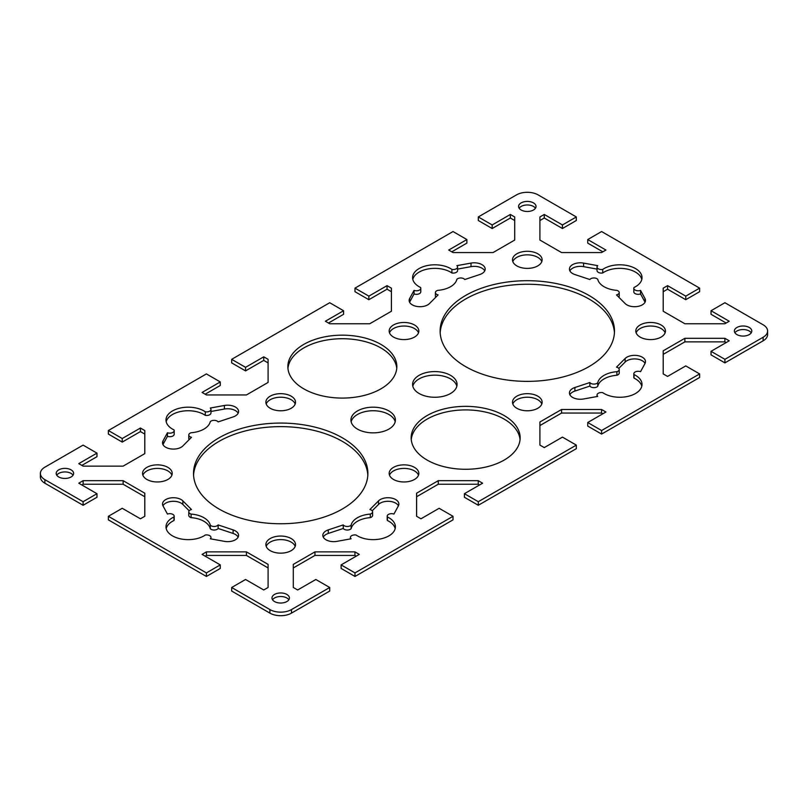 <?xml version="1.0" encoding="UTF-8"?>
<svg xmlns="http://www.w3.org/2000/svg" width="808" height="808" viewBox="0 0 808 808"><rect width="100%" height="100%" fill="white"/><g stroke="black" fill="none" stroke-linecap="round" stroke-linejoin="round"><path stroke-width="1.21" d="M342.35 437.815A87.193 50.338 180 0 1 367.882 473.407A87.193 50.338 180 0 1 314.06 519.918A87.193 50.338 180 0 1 219.039 509.01A87.193 50.338 180 0 1 193.506 473.407A87.193 50.338 180 0 1 247.329 426.907A87.193 50.338 180 0 1 342.35 437.815M367.832 475.195A87.193 50.338 0 0 0 342.35 441.37A87.193 50.338 0 0 0 248.753 430.129A87.193 50.338 0 0 0 193.556 475.195M291.173 538.552A14.827 8.555 180 0 1 295.516 544.602A14.827 8.555 180 0 1 286.365 552.51A14.827 8.555 180 0 1 270.215 550.652A14.827 8.555 180 0 1 265.872 544.602A14.827 8.555 180 0 1 275.023 536.694A14.827 8.555 180 0 1 291.173 538.552M295.193 546.38A14.827 8.555 0 0 0 291.173 542.107A14.827 8.555 0 0 0 276.488 539.956A14.827 8.555 0 0 0 266.196 546.38M167.872 479.457A14.827 8.555 180 0 1 151.712 481.316A14.827 8.555 180 0 1 142.561 473.407A14.827 8.555 180 0 1 146.904 467.357A14.827 8.555 180 0 1 163.054 465.509A14.827 8.555 180 0 1 172.205 473.407A14.827 8.555 180 0 1 167.872 479.457M171.882 475.195A14.827 8.555 0 0 0 161.6 468.761A14.827 8.555 0 0 0 146.904 470.923A14.827 8.555 0 0 0 142.885 475.195M393.516 467.357A14.827 8.555 180 0 1 409.676 465.509A14.827 8.555 180 0 1 418.827 473.407A14.827 8.555 180 0 1 414.484 479.457A14.827 8.555 180 0 1 398.324 481.316A14.827 8.555 180 0 1 389.173 473.407A14.827 8.555 180 0 1 393.516 467.357M418.494 475.195A14.827 8.555 0 0 0 408.212 468.761A14.827 8.555 0 0 0 393.516 470.923A14.827 8.555 0 0 0 389.506 475.195M270.215 408.272A14.827 8.555 180 0 1 265.872 402.222A14.827 8.555 180 0 1 275.023 394.314A14.827 8.555 180 0 1 291.173 396.173A14.827 8.555 180 0 1 295.516 402.222A14.827 8.555 180 0 1 286.365 410.131A14.827 8.555 180 0 1 270.215 408.272M295.193 404A14.827 8.555 0 0 0 291.173 399.728A14.827 8.555 0 0 0 276.488 397.576A14.827 8.555 0 0 0 266.196 404M286.86 594.435A8.716 5.03 180 0 1 289.416 597.991A8.716 5.03 180 0 1 284.032 602.647A8.716 5.03 180 0 1 274.528 601.556A8.716 5.03 180 0 1 271.973 597.991A8.716 5.03 180 0 1 277.356 593.345A8.716 5.03 180 0 1 286.86 594.435M288.85 599.778A8.716 5.03 0 0 0 286.86 597.991A8.716 5.03 0 0 0 272.538 599.778M71.074 469.852A8.716 5.03 180 0 1 73.629 473.407A8.716 5.03 180 0 1 68.246 478.063A8.716 5.03 180 0 1 58.742 476.973A8.716 5.03 180 0 1 56.186 473.407A8.716 5.03 180 0 1 61.57 468.761A8.716 5.03 180 0 1 71.074 469.852M73.063 475.195A8.716 5.03 0 0 0 71.074 473.407A8.716 5.03 0 0 0 56.752 475.195M388.89 410.939A22.23 12.837 180 0 1 395.405 420.019A22.23 12.837 180 0 1 381.679 431.876A22.23 12.837 180 0 1 357.449 429.099A22.23 12.837 180 0 1 350.935 420.019A22.23 12.837 180 0 1 364.661 408.161A22.23 12.837 180 0 1 388.89 410.939M395.193 421.796A22.23 12.837 0 0 0 388.89 414.504A22.23 12.837 0 0 0 366.115 411.403A22.23 12.837 0 0 0 351.157 421.796M465.65 366.63A87.193 50.338 180 0 1 440.118 331.027A87.193 50.338 180 0 1 493.941 284.527A87.193 50.338 180 0 1 588.961 295.435A87.193 50.338 180 0 1 614.494 331.027A87.193 50.338 180 0 1 560.671 377.538A87.193 50.338 180 0 1 465.65 366.63M614.444 332.805A87.193 50.338 0 0 0 588.961 298.99A87.193 50.338 0 0 0 495.365 287.749A87.193 50.338 0 0 0 440.168 332.805M640.128 337.077A14.827 8.555 180 0 1 635.795 331.027A14.827 8.555 180 0 1 644.946 323.119A14.827 8.555 180 0 1 661.096 324.978A14.827 8.555 180 0 1 665.438 331.027A14.827 8.555 180 0 1 656.288 338.936A14.827 8.555 180 0 1 640.128 337.077M665.115 332.805A14.827 8.555 0 0 0 661.096 328.543A14.827 8.555 0 0 0 646.4 326.381A14.827 8.555 0 0 0 636.118 332.805M537.785 265.893A14.827 8.555 180 0 1 521.635 267.741A14.827 8.555 180 0 1 512.484 259.843A14.827 8.555 180 0 1 516.827 253.793A14.827 8.555 180 0 1 532.977 251.934A14.827 8.555 180 0 1 542.128 259.843A14.827 8.555 180 0 1 537.785 265.893M541.804 261.62A14.827 8.555 0 0 0 531.513 255.197A14.827 8.555 0 0 0 516.827 257.348A14.827 8.555 0 0 0 512.807 261.62M516.827 396.173A14.827 8.555 180 0 1 532.977 394.314A14.827 8.555 180 0 1 542.128 402.222A14.827 8.555 180 0 1 537.785 408.272A14.827 8.555 180 0 1 521.635 410.131A14.827 8.555 180 0 1 512.484 402.222A14.827 8.555 180 0 1 516.827 396.173M541.804 404A14.827 8.555 0 0 0 531.513 397.576A14.827 8.555 0 0 0 516.827 399.728A14.827 8.555 0 0 0 512.807 404M414.484 324.978A14.827 8.555 180 0 1 418.827 331.027A14.827 8.555 180 0 1 409.676 338.936A14.827 8.555 180 0 1 393.516 337.077A14.827 8.555 180 0 1 389.173 331.027A14.827 8.555 180 0 1 398.324 323.119A14.827 8.555 180 0 1 414.484 324.978M418.494 332.805A14.827 8.555 0 0 0 414.484 328.543A14.827 8.555 0 0 0 399.788 326.381A14.827 8.555 0 0 0 389.506 332.805M736.926 334.593A8.716 5.03 180 0 1 734.371 331.027A8.716 5.03 180 0 1 739.754 326.381A8.716 5.03 180 0 1 749.258 327.472A8.716 5.03 180 0 1 751.814 331.027A8.716 5.03 180 0 1 746.43 335.684A8.716 5.03 180 0 1 736.926 334.593M751.248 332.805A8.716 5.03 0 0 0 749.258 331.027A8.716 5.03 0 0 0 734.937 332.805M521.14 210.009A8.716 5.03 180 0 1 518.585 206.444A8.716 5.03 180 0 1 523.968 201.798A8.716 5.03 180 0 1 533.472 202.889A8.716 5.03 180 0 1 536.027 206.444A8.716 5.03 180 0 1 530.644 211.1A8.716 5.03 180 0 1 521.14 210.009M535.462 208.222A8.716 5.03 0 0 0 533.472 206.444A8.716 5.03 0 0 0 519.15 208.222M419.11 393.496A22.23 12.837 180 0 1 412.595 384.426A22.23 12.837 180 0 1 426.321 372.559A22.23 12.837 180 0 1 450.551 375.346A22.23 12.837 180 0 1 457.065 384.426A22.23 12.837 180 0 1 443.339 396.284A22.23 12.837 180 0 1 419.11 393.496M456.843 386.204A22.23 12.837 0 0 0 450.551 378.901A22.23 12.837 0 0 0 427.765 375.811A22.23 12.837 0 0 0 412.807 386.204M504.182 415.565A54.49 31.461 180 0 1 520.15 437.815A54.49 31.461 180 0 1 486.507 466.883A54.49 31.461 180 0 1 427.119 460.065A54.49 31.461 180 0 1 411.161 437.815A54.49 31.461 180 0 1 444.804 408.747A54.49 31.461 180 0 1 504.182 415.565M520.059 439.592A54.49 31.461 0 0 0 504.182 419.13A54.49 31.461 0 0 0 446.228 411.979A54.49 31.461 0 0 0 411.242 439.592M380.881 344.38A54.49 31.461 180 0 1 396.839 366.63A54.49 31.461 180 0 1 363.196 395.688A54.49 31.461 180 0 1 303.818 388.87A54.49 31.461 180 0 1 287.85 366.63A54.49 31.461 180 0 1 321.493 337.562A54.49 31.461 180 0 1 380.881 344.38M396.758 368.408A54.49 31.461 0 0 0 380.881 347.935A54.49 31.461 0 0 0 322.927 340.784A54.49 31.461 0 0 0 287.941 368.408M514.706 220.534L510.353 218.019L492.163 228.512L478.296 220.503L478.296 216.948L516.514 194.879A15.261 8.807 180 0 1 538.098 194.879L576.326 216.948L576.326 220.503L562.449 228.512L544.259 218.019L539.906 220.534M478.296 216.948L492.163 224.957L510.353 214.453L514.706 216.968L514.706 240.057L493.042 252.571L453.056 252.571L448.703 250.046L466.883 239.552L453.015 231.542L354.985 288.133L368.862 296.142L387.042 285.648L391.405 288.163L391.405 311.252L369.741 323.756L329.755 323.756L325.392 321.241L343.582 310.737L329.704 302.727L231.674 359.328L245.551 367.337L263.741 356.833L268.094 359.348L268.094 382.436L246.43 394.95L206.444 394.95L202.081 392.435L220.271 381.931L206.404 373.922L108.373 430.523L122.24 438.532L140.43 428.028L144.794 430.543L144.794 453.631L123.129 466.135L83.133 466.135L78.78 463.62L96.97 453.126L83.093 445.117L44.864 467.186A15.261 8.807 180 0 0 40.4 473.407L40.4 476.973A15.261 8.807 0 0 0 44.864 483.204L83.093 505.273L83.093 501.707L44.864 479.639A15.261 8.807 180 0 1 40.4 473.407M83.093 501.707L96.97 493.698L78.78 483.204L83.133 480.679L123.129 480.679L144.794 493.193L144.794 516.282L140.43 518.797L122.24 508.293L108.373 516.302L108.373 519.867L206.404 576.457L206.404 572.902L108.373 516.302M206.404 572.902L220.271 564.893L202.081 554.389L206.444 551.874L246.43 551.874L268.094 564.378L268.094 587.466L263.741 589.981L245.551 579.487L231.674 587.497L231.674 591.052L269.902 613.12A15.261 8.807 0 0 0 291.486 613.12L329.704 591.052L329.704 587.497L291.486 609.565A15.261 8.807 180 0 1 269.902 609.565L231.674 587.497M329.704 587.497L315.837 579.487L297.647 589.981L293.294 587.466L293.294 564.378L314.958 551.874L354.944 551.874L359.297 554.389L341.117 564.893L354.985 572.902L354.985 576.457L453.015 519.867L453.015 516.302L354.985 572.902M453.015 516.302L439.138 508.293L420.958 518.797L416.595 516.282L416.595 493.193L438.259 480.679L478.245 480.679L482.608 483.204L464.418 493.698L478.296 501.707L478.296 505.273L576.326 448.672L576.326 445.117L478.296 501.707M576.326 445.117L562.449 437.108L544.259 447.602L539.906 445.087L539.906 421.998L561.57 409.494L601.556 409.494L605.919 412.009L587.729 422.513L601.596 430.523L601.596 434.078L699.627 377.477L699.627 373.922L601.596 430.523M699.627 373.922L685.76 365.913L667.57 376.417L663.206 373.902L663.206 350.813L684.871 338.299L724.867 338.299L729.22 340.814L711.03 351.318L724.907 359.328L724.907 362.883L763.136 340.814A15.261 8.807 0 0 0 767.6 334.593L767.6 331.027A15.261 8.807 180 0 1 763.136 337.259L724.907 359.328M576.326 216.948L562.449 224.957L544.259 214.453L539.906 216.968L539.906 240.057L561.57 252.571L601.556 252.571L605.919 250.046L587.729 239.552L601.596 231.542L699.627 288.133L685.76 296.142L667.57 285.648L663.206 288.163L663.206 311.252L684.871 323.756L724.867 323.756L729.22 321.241L711.03 310.737L724.907 302.727L763.136 324.796A15.261 8.807 180 0 1 767.6 331.027M456.884 265.65L471.014 263.095A10.898 6.292 180 0 1 485.184 269.094A10.898 6.292 180 0 1 479.73 274.548L464.751 279.528A4.363 2.515 0 0 0 460.934 277.972A4.363 2.515 0 0 0 456.874 279.305A22.23 12.837 180 0 1 437.714 290.365A4.363 2.515 0 0 0 435.401 292.587A4.363 2.515 0 0 0 438.098 294.91L429.472 303.555A10.898 6.292 180 0 1 417.211 306.495A10.898 6.292 180 0 1 409.131 300.414A10.898 6.292 180 0 1 409.636 298.536L414.07 290.375A4.363 2.515 0 0 0 418.524 290.466A4.363 2.515 0 0 0 420.796 288.254A4.363 2.515 0 0 0 420.594 287.496A22.23 12.837 180 0 1 412.595 277.639A22.23 12.837 180 0 1 427.26 265.569A22.23 12.837 180 0 1 451.904 269.418A4.363 2.515 0 0 0 457.581 267.014A4.363 2.515 0 0 0 456.884 265.65M640.542 290.375L644.986 298.536A10.898 6.292 180 0 1 645.481 300.414A10.898 6.292 180 0 1 637.401 306.495A10.898 6.292 180 0 1 625.139 303.555L616.514 294.91A4.363 2.515 0 0 0 619.211 292.587A4.363 2.515 0 0 0 616.898 290.365A22.23 12.837 180 0 1 597.738 279.305A4.363 2.515 0 0 0 593.678 277.972A4.363 2.515 0 0 0 589.86 279.528L574.882 274.548A10.898 6.292 180 0 1 569.428 269.094A10.898 6.292 180 0 1 583.598 263.095L597.728 265.65A4.363 2.515 0 0 0 597.031 267.014A4.363 2.515 0 0 0 602.707 269.418A22.23 12.837 180 0 1 627.361 265.569A22.23 12.837 180 0 1 642.017 277.639A22.23 12.837 180 0 1 634.028 287.496A4.363 2.515 0 0 0 633.815 288.254A4.363 2.515 0 0 0 636.088 290.466A4.363 2.515 0 0 0 640.542 290.375L640.542 293.93A4.363 2.515 180 0 1 636.088 294.021A4.363 2.515 180 0 1 633.815 291.819L633.815 288.254M597.728 396.405L583.598 398.97A10.898 6.292 180 0 1 569.428 392.961A10.898 6.292 180 0 1 574.882 387.517L589.86 382.527A4.363 2.515 0 0 0 593.678 384.093A4.363 2.515 0 0 0 597.738 382.76A22.23 12.837 180 0 1 616.898 371.69A4.363 2.515 0 0 0 619.211 369.468A4.363 2.515 0 0 0 616.514 367.145L625.139 358.5A10.898 6.292 180 0 1 637.401 355.56A10.898 6.292 180 0 1 645.481 361.641A10.898 6.292 180 0 1 644.986 363.529L640.542 371.69A4.363 2.515 0 0 0 636.088 371.589A4.363 2.515 0 0 0 633.815 373.801A4.363 2.515 0 0 0 634.028 374.559A22.23 12.837 180 0 1 642.017 384.426A22.23 12.837 180 0 1 627.361 396.496A22.23 12.837 180 0 1 602.707 392.637A4.363 2.515 0 0 0 597.031 395.041A4.363 2.515 0 0 0 597.728 396.405M369.902 509.525L378.528 500.879A10.898 6.292 180 0 1 390.789 497.94A10.898 6.292 180 0 1 398.869 504.02A10.898 6.292 180 0 1 398.364 505.909L393.93 514.07A4.363 2.515 0 0 0 389.476 513.979A4.363 2.515 0 0 0 387.204 516.181A4.363 2.515 0 0 0 387.406 516.948A22.23 12.837 180 0 1 395.405 526.806A22.23 12.837 180 0 1 380.74 538.875A22.23 12.837 180 0 1 356.096 535.027A4.363 2.515 0 0 0 350.419 537.421A4.363 2.515 0 0 0 351.116 538.785L336.986 541.35A10.898 6.292 180 0 1 322.816 535.351A10.898 6.292 180 0 1 328.27 529.896L343.249 524.917A4.363 2.515 0 0 0 347.066 526.473A4.363 2.515 0 0 0 351.126 525.139A22.23 12.837 180 0 1 370.286 514.08A4.363 2.515 0 0 0 372.599 511.858A4.363 2.515 0 0 0 369.902 509.525M218.14 524.917L233.118 529.896A10.898 6.292 180 0 1 238.572 535.351A10.898 6.292 180 0 1 224.402 541.35L210.272 538.785A4.363 2.515 0 0 0 210.969 537.421A4.363 2.515 0 0 0 205.293 535.027A22.23 12.837 180 0 1 180.638 538.875A22.23 12.837 180 0 1 165.983 526.806A22.23 12.837 180 0 1 173.972 516.948A4.363 2.515 0 0 0 174.185 516.181A4.363 2.515 0 0 0 171.912 513.979A4.363 2.515 0 0 0 167.458 514.07L163.014 505.909A10.898 6.292 180 0 1 162.519 504.02A10.898 6.292 180 0 1 170.599 497.94A10.898 6.292 180 0 1 182.861 500.879L191.486 509.525A4.363 2.515 0 0 0 188.789 511.858A4.363 2.515 0 0 0 191.102 514.08A22.23 12.837 180 0 1 210.262 525.139A4.363 2.515 0 0 0 214.322 526.473A4.363 2.515 0 0 0 218.14 524.917L218.14 528.472A4.363 2.515 180 0 1 214.322 530.028A4.363 2.515 180 0 1 210.262 528.695A22.23 12.837 0 0 0 191.102 517.635A4.363 2.515 180 0 1 188.789 515.413L188.789 511.858M191.486 437.3L182.861 445.945A10.898 6.292 180 0 1 170.599 448.874A10.898 6.292 180 0 1 162.519 442.794A10.898 6.292 180 0 1 163.014 440.916L167.458 432.755A4.363 2.515 0 0 0 171.912 432.846A4.363 2.515 0 0 0 174.185 430.634A4.363 2.515 0 0 0 173.972 429.876A22.23 12.837 180 0 1 165.983 420.019A22.23 12.837 180 0 1 180.638 407.949A22.23 12.837 180 0 1 205.293 411.797A4.363 2.515 0 0 0 210.969 409.404A4.363 2.515 0 0 0 210.272 408.04L224.402 405.475A10.898 6.292 180 0 1 238.572 411.474A10.898 6.292 180 0 1 233.118 416.928L218.14 421.907A4.363 2.515 0 0 0 214.322 420.352A4.363 2.515 0 0 0 210.262 421.685A22.23 12.837 180 0 1 191.102 432.745A4.363 2.515 0 0 0 188.789 434.967A4.363 2.515 0 0 0 191.486 437.3M602.829 251.833L587.729 243.107L587.729 239.552M699.627 288.133L699.627 291.698L685.76 299.707L667.57 289.203L663.206 291.718M726.139 323.018L711.03 314.302L711.03 310.737M724.907 362.883L711.03 354.874L711.03 351.318M726.139 342.602L724.867 341.865L684.871 341.865L663.206 354.369M601.596 434.078L587.729 426.069L587.729 422.513M602.829 413.787L601.556 413.05L561.57 413.05L539.906 425.564M478.296 505.273L464.418 497.263L464.418 493.698M479.528 484.982L478.245 484.245L438.259 484.245L416.595 496.748M354.985 576.457L341.117 568.448L341.117 564.893M356.217 556.167L354.944 555.429L314.958 555.429L293.294 567.943M268.094 567.943L246.43 555.429L206.444 555.429L205.171 556.167M220.271 564.893L220.271 568.448L206.404 576.457M144.794 496.748L123.129 484.245L83.133 484.245L81.861 484.982M96.97 493.698L96.97 497.263L83.093 505.273M96.97 453.126L96.97 456.682L81.861 465.398M144.794 434.098L140.43 431.583L122.24 442.087L108.373 434.078L108.373 430.523M220.271 381.931L220.271 385.487L205.171 394.213M268.094 362.913L263.741 360.398L245.551 370.892L231.674 362.883L231.674 359.328M343.582 310.737L343.582 314.302L328.472 323.018M391.405 291.718L387.042 289.203L368.862 299.707L354.985 291.698L354.985 288.133M466.883 239.552L466.883 243.107L451.783 251.833M484.739 270.872A10.898 6.292 0 0 0 471.014 266.65L457.581 269.084M457.581 267.014L457.581 270.579A4.363 2.515 180 0 1 451.904 272.973A22.23 12.837 0 0 0 428.725 268.852A22.23 12.837 0 0 0 412.807 279.416M420.796 288.254L420.796 291.819A4.363 2.515 180 0 1 418.524 294.021A4.363 2.515 180 0 1 414.07 293.93L409.636 302.091A10.898 6.292 0 0 0 409.575 302.202M435.805 297.213A4.363 2.515 180 0 1 435.401 296.142L435.401 292.587M645.036 302.202A10.898 6.292 0 0 0 644.986 302.091L640.542 293.93M641.805 279.416A22.23 12.837 0 0 0 625.887 268.852A22.23 12.837 0 0 0 602.707 272.973A4.363 2.515 180 0 1 597.031 270.579L597.031 267.014M597.031 269.084L583.598 266.65A10.898 6.292 0 0 0 569.872 270.872M619.211 292.587L619.211 296.142A4.363 2.515 180 0 1 618.807 297.213M641.805 386.204A22.23 12.837 0 0 0 634.028 378.124A4.363 2.515 180 0 1 633.815 377.366L633.815 373.801M645.036 363.418A10.898 6.292 0 0 0 635.866 358.954A10.898 6.292 0 0 0 625.139 362.055L618.807 368.408M619.211 369.468L619.211 373.033A4.363 2.515 180 0 1 616.898 375.255A22.23 12.837 0 0 0 597.738 386.315A4.363 2.515 180 0 1 593.678 387.648A4.363 2.515 180 0 1 589.86 386.093L574.882 391.072A10.898 6.292 0 0 0 569.872 394.748M398.425 505.798A10.898 6.292 0 0 0 389.254 501.334A10.898 6.292 0 0 0 378.528 504.445L372.195 510.787M372.599 511.858L372.599 515.413A4.363 2.515 180 0 1 370.286 517.635A22.23 12.837 0 0 0 351.126 528.695A4.363 2.515 180 0 1 347.066 530.028A4.363 2.515 180 0 1 343.249 528.472L328.27 533.452A10.898 6.292 0 0 0 323.261 537.128M395.193 528.584A22.23 12.837 0 0 0 387.406 520.504A4.363 2.515 180 0 1 387.204 519.746L387.204 516.181M238.128 537.128A10.898 6.292 0 0 0 233.118 533.452L218.14 528.472M189.193 510.787L182.861 504.445A10.898 6.292 0 0 0 172.134 501.334A10.898 6.292 0 0 0 162.963 505.798M174.185 516.181L174.185 519.746A4.363 2.515 180 0 1 173.972 520.504A22.23 12.837 0 0 0 166.196 528.584M189.193 439.592A4.363 2.515 180 0 1 188.789 438.532L188.789 434.967M238.128 413.252A10.898 6.292 0 0 0 224.402 409.03L210.969 411.474M210.969 409.404L210.969 412.959A4.363 2.515 180 0 1 205.293 415.363A22.23 12.837 0 0 0 182.113 411.232A22.23 12.837 0 0 0 166.196 421.796M174.185 430.634L174.185 434.199A4.363 2.515 180 0 1 171.912 436.411A4.363 2.515 180 0 1 167.458 436.31L163.014 444.471A10.898 6.292 0 0 0 162.963 444.582M451.904 269.418L451.904 272.973M414.07 290.375L414.07 293.93M602.707 269.418L602.707 272.973M616.898 371.69L616.898 375.255M597.738 382.76L597.738 386.315M589.86 382.527L589.86 386.093M634.028 374.559L634.028 378.124M510.353 214.453L510.353 218.019M492.163 224.957L492.163 228.512M685.76 296.142L685.76 299.707M667.57 285.648L667.57 289.203M387.042 285.648L387.042 289.203M368.862 296.142L368.862 299.707M562.449 224.957L562.449 228.512M544.259 214.453L544.259 218.019M601.556 409.494L601.556 413.05M561.57 409.494L561.57 413.05M724.867 338.299L724.867 341.865M684.871 338.299L684.871 341.865M205.293 411.797L205.293 415.363M167.458 432.755L167.458 436.31M173.972 516.948L173.972 520.504M210.262 525.139L210.262 528.695M191.102 514.08L191.102 517.635M387.406 516.948L387.406 520.504M370.286 514.08L370.286 517.635M351.126 525.139L351.126 528.695M343.249 524.917L343.249 528.472M140.43 428.028L140.43 431.583M122.24 438.532L122.24 442.087M206.444 551.874L206.444 555.429M246.43 551.874L246.43 555.429M263.741 356.833L263.741 360.398M245.551 367.337L245.551 370.892M83.133 480.679L83.133 484.245M123.129 480.679L123.129 484.245M478.245 480.679L478.245 484.245M438.259 480.679L438.259 484.245M354.944 551.874L354.944 555.429M314.958 551.874L314.958 555.429M291.486 613.12L291.486 609.565M269.902 609.565L269.902 613.12M763.136 337.259L763.136 340.814M44.864 483.204L44.864 479.639M471.014 263.095L471.014 266.65M409.636 298.536L409.636 302.091M644.986 298.536L644.986 302.091M583.598 263.095L583.598 266.65M625.139 358.5L625.139 362.055M574.882 387.517L574.882 391.072M224.402 405.475L224.402 409.03M163.014 440.916L163.014 444.471M233.118 529.896L233.118 533.452M182.861 500.879L182.861 504.445M378.528 500.879L378.528 504.445M328.27 529.896L328.27 533.452M597.031 395.041L597.031 396.526M210.969 537.421L210.969 538.916M350.419 537.421L350.419 538.916"/></g></svg>
